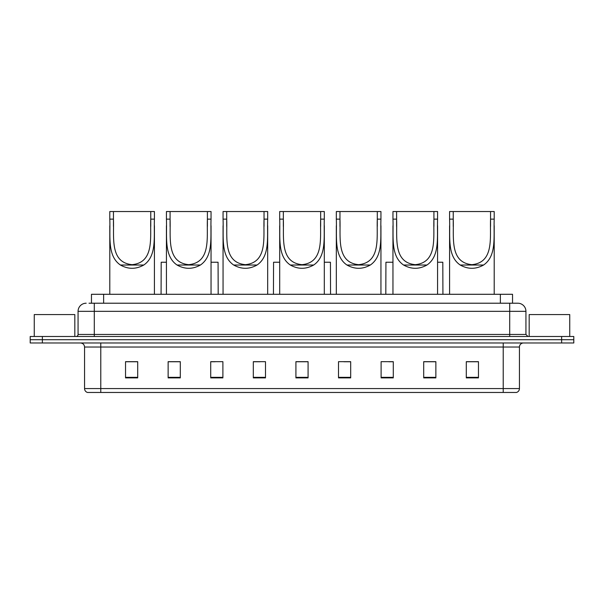 <?xml version="1.0" encoding="UTF-8"?>
<svg xmlns="http://www.w3.org/2000/svg" width="604" height="604" viewBox="0 0 604 604"><rect width="100%" height="100%" fill="white"/><g stroke="black" fill="none" stroke-linecap="round" stroke-linejoin="round"><path stroke-width="0.91" d="M91.461 303.216L91.461 294.291L512.539 294.291L512.539 303.216M89.211 303.216L514.978 303.216M89.022 303.216L94.3 303.216L94.3 311.332L78.067 311.332L78.067 334.457A2.031 2.031 0 0 1 76.044 336.481M86.183 303.216A8.116 8.116 0 0 0 78.067 311.332M525.933 311.332L509.701 311.332L509.701 303.216L517.817 303.216A8.116 8.116 0 0 1 525.933 311.332L525.933 334.457L527.956 336.481M42.371 336.481L30.2 336.481L30.2 339.727L42.371 339.727L30.2 339.727L30.2 342.974L42.371 342.974L42.371 339.727L561.629 339.727L42.371 339.727L42.371 336.481L561.629 336.481L561.629 339.727L573.8 339.727L561.629 339.727L561.629 342.974L42.371 342.974M573.8 336.481L573.8 339.727L573.8 336.481L561.629 336.481M516.314 392.464L503.215 392.464L503.215 388.568L519.44 388.568L519.44 347.028A4.054 4.054 0 0 1 523.494 342.974M516.194 392.464L87.482 392.464A4.054 4.054 0 0 1 84.56 388.568L84.56 347.028C84.318 344.567 82.967 343.215 80.506 342.974M478.466 377.9L478.466 361.675L466.296 361.675L466.296 377.9L478.466 377.9M435.869 377.9L435.869 361.675L423.698 361.675L423.698 377.9L435.869 377.9M393.279 377.9L393.279 361.675L381.109 361.675L381.109 377.9L393.279 377.9M350.682 377.9L350.682 361.675L338.512 361.675L338.512 377.9L350.682 377.9M137.704 377.9L137.704 361.675L125.534 361.675L125.534 377.9L137.704 377.9M180.302 377.9L180.302 361.675L168.131 361.675L168.131 377.9L180.302 377.9M222.891 377.9L222.891 361.675L210.721 361.675L210.721 377.9L222.891 377.9M265.488 377.9L265.488 361.675L253.318 361.675L253.318 377.9L265.488 377.9M308.085 377.9L308.085 361.675L295.915 361.675L295.915 377.9L308.085 377.9M573.8 342.974L573.8 339.727L573.8 342.974L561.629 342.974M388.855 361.758L393.279 361.758M433.8 361.758L429.867 361.758M253.318 361.758L260.098 361.758M210.721 361.758L215.145 361.758M174.133 361.758L170.2 361.758M343.902 361.758L350.682 361.758M308.085 361.758L295.915 361.758M180.302 361.758L168.131 361.758M137.704 361.758L125.534 361.758M435.869 361.758L423.698 361.758M478.466 361.758L466.296 361.758M74.82 336.481L74.82 314.578L34.254 314.578L34.254 336.481M113.446 211.536L154.42 211.536L154.42 219.131C153.718 236.466 157.1 255.922 143.782 265.028C135.998 269.384 128.214 269.384 120.422 265.028C107.119 255.93 110.487 236.549 109.792 219.131L109.792 211.536L113.446 211.536L113.446 226.485M109.792 219.131L113.446 219.131C114.164 237.312 109.618 262.476 132.095 264.673C154.609 262.423 150.034 237.402 150.766 219.131L150.766 211.536M154.42 219.131L150.766 219.131L150.766 226.402M109.792 225.783L109.792 294.291M154.42 225.73L154.42 294.291M170.079 211.536L211.045 211.536L211.045 219.131C210.351 236.466 213.733 255.922 200.415 265.028C192.631 269.384 184.847 269.384 177.055 265.028C163.752 255.93 167.119 236.549 166.425 219.131L166.425 211.536L170.079 211.536L170.079 226.485M166.425 219.131L170.079 219.131C170.796 237.312 166.251 262.476 188.727 264.673C211.241 262.423 206.666 237.402 207.398 219.131L207.398 211.536M211.045 219.131L207.398 219.131L207.398 226.402M166.425 225.783L166.425 294.291M211.045 225.73L211.045 294.291M226.704 211.536L267.678 211.536L267.678 219.131C266.983 236.466 270.365 255.922 257.047 265.028C249.263 269.384 241.472 269.384 233.688 265.028C220.384 255.93 223.752 236.549 223.057 219.131L223.057 211.536L226.704 211.536L226.704 226.485M223.057 219.131L226.704 219.131C227.429 237.312 222.884 262.476 245.36 264.673C267.874 262.423 263.299 237.402 264.031 219.131L264.031 211.536M267.678 219.131L264.031 219.131L264.031 226.402M223.057 225.783L223.057 294.291M267.678 225.73L267.678 294.291M283.336 211.536L324.31 211.536L324.31 219.131C323.616 236.466 326.998 255.922 313.68 265.028C305.896 269.384 298.104 269.384 290.32 265.028C277.017 255.93 280.384 236.549 279.69 219.131L279.69 211.536L283.336 211.536L283.336 226.485M279.69 219.131L283.336 219.131C284.061 237.312 279.516 262.476 301.992 264.673C324.507 262.423 319.931 237.402 320.664 219.131L320.664 211.536M324.31 219.131L320.664 219.131L320.664 226.402M279.69 225.783L279.69 294.291M324.31 225.73L324.31 294.291M339.969 211.536L380.943 211.536L380.943 219.131C380.248 236.466 383.631 255.922 370.312 265.028C362.528 269.384 354.737 269.384 346.953 265.028C333.65 255.93 337.017 236.549 336.322 219.131L336.322 211.536L339.969 211.536L339.969 226.485M336.322 219.131L339.969 219.131C340.694 237.312 336.149 262.476 358.617 264.673C381.139 262.423 376.564 237.402 377.296 219.131L377.296 211.536M380.943 219.131L377.296 219.131L377.296 226.402M336.322 225.783L336.322 294.291M380.943 225.73L380.943 294.291M396.601 211.536L437.575 211.536L437.575 219.131C436.881 236.466 440.256 255.922 426.945 265.028C419.153 269.384 411.369 269.384 403.585 265.028C390.282 255.93 393.649 236.549 392.955 219.131L392.955 211.536L396.601 211.536L396.601 226.485M392.955 219.131L396.601 219.131C397.326 237.312 392.781 262.476 415.25 264.673C437.772 262.423 433.196 237.402 433.921 219.131L433.921 211.536M437.575 219.131L433.921 219.131L433.921 226.402M392.955 225.783L392.955 294.291M437.575 225.73L437.575 294.291M453.234 211.536L494.208 211.536L494.208 219.131C493.506 236.466 496.888 255.922 483.577 265.028C475.786 269.384 468.002 269.384 460.218 265.028C446.915 255.93 450.282 236.549 449.58 219.131L449.58 211.536L453.234 211.536L453.234 226.485M449.58 219.131L453.234 219.131C453.951 237.312 449.414 262.476 471.883 264.673C494.404 262.423 489.821 237.402 490.554 219.131L490.554 211.536M494.208 219.131L490.554 219.131L490.554 226.402M449.58 225.783L449.58 294.291M494.208 225.73L494.208 294.291M569.746 336.481L569.746 314.578L529.179 314.578L529.179 336.481M166.425 262.242L161.192 262.242L161.072 294.291M211.045 262.242L218.067 262.242L218.187 294.291M279.69 262.242L273.567 262.242L273.438 294.291M324.31 262.242L330.433 262.242L330.562 294.291M392.955 262.242L385.933 262.242L385.813 294.291M437.575 262.242L442.808 262.242L442.928 294.291M103.631 303.216L103.631 294.291M500.369 303.216L500.369 294.291M94.3 336.481L94.3 334.457L525.933 334.457M78.067 334.457L94.3 334.457L94.3 311.332L509.701 311.332L509.701 336.481M503.215 342.974L503.215 347.028L84.56 347.028M519.44 347.028L503.215 347.028L503.215 388.568L100.785 388.568L100.785 392.464M84.56 388.568L100.785 388.568L100.785 342.974M308.085 377.334L295.915 377.334M265.488 377.334L253.318 377.334M222.891 377.334L210.721 377.334M180.302 377.334L168.131 377.334M137.704 377.334L125.534 377.334M350.682 377.334L338.512 377.334M393.279 377.334L381.109 377.334M435.869 377.334L423.698 377.334M478.466 377.334L466.296 377.334M120.422 265.028L143.782 265.028M177.055 265.028L200.415 265.028M233.688 265.028L257.047 265.028M290.32 265.028L313.68 265.028M346.953 265.028L370.312 265.028M403.585 265.028L426.945 265.028M460.218 265.028L483.577 265.028M516.518 392.464C518.353 391.815 519.327 390.516 519.44 388.568"/></g></svg>
